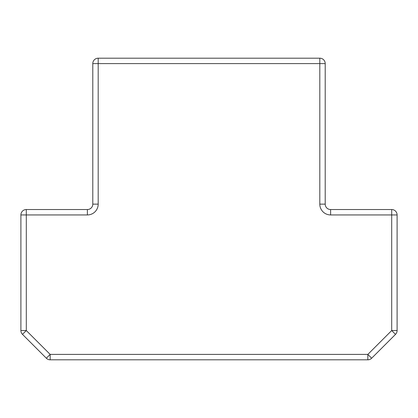 <?xml version="1.0" encoding="UTF-8"?>
<svg xmlns="http://www.w3.org/2000/svg" width="418" height="418" viewBox="0 0 418 418"><rect width="100%" height="100%" fill="white"/><g stroke="black" fill="none" stroke-linecap="round" stroke-linejoin="round"><path stroke-width="0.63" d="M330.617 214.946L330.617 209.538A5.403 5.403 0 0 1 325.209 204.136A5.403 5.403 0 0 0 330.617 209.538L391.697 209.538A5.403 5.403 0 0 1 397.1 214.946L397.1 330.539L391.697 330.539L367.835 354.401L367.835 359.804A5.403 5.403 0 0 0 371.659 358.221L367.835 354.401L50.165 354.401L50.165 359.804A5.403 5.403 0 0 1 46.341 358.221L50.165 354.401L26.303 330.539L20.9 330.539L20.9 214.946L26.303 214.946L26.303 209.538L87.383 209.538A5.403 5.403 0 0 0 92.791 204.136L92.791 63.599A5.403 5.403 0 0 1 98.193 58.196L319.807 58.196L319.807 63.599L98.193 63.599L98.193 204.136A10.811 10.811 0 0 1 87.383 214.946L26.303 214.946L26.303 330.539L22.483 334.363L46.341 358.221A5.403 5.403 0 0 0 50.165 359.804L367.835 359.804A5.403 5.403 0 0 0 371.659 358.221L395.517 334.363L391.697 330.539L391.697 214.946L330.617 214.946A10.811 10.811 0 0 1 319.807 204.136L319.807 63.599L325.209 63.599L325.209 204.136L319.807 204.136M26.303 209.538A5.403 5.403 0 0 0 20.9 214.946A5.403 5.403 0 0 1 26.303 209.538M20.9 330.539A5.403 5.403 0 0 0 22.483 334.363A5.403 5.403 0 0 1 20.9 330.539M325.209 63.599A5.403 5.403 0 0 0 319.807 58.196A5.403 5.403 0 0 1 325.209 63.599M397.1 330.539A5.403 5.403 0 0 1 395.517 334.363M98.193 204.136L92.791 204.136A5.403 5.403 0 0 1 87.383 209.538L87.383 214.946M92.791 63.599L98.193 63.599L98.193 58.196A5.403 5.403 0 0 0 92.791 63.599M391.697 209.538L391.697 214.946L397.1 214.946A5.403 5.403 0 0 0 391.697 209.538"/></g></svg>
